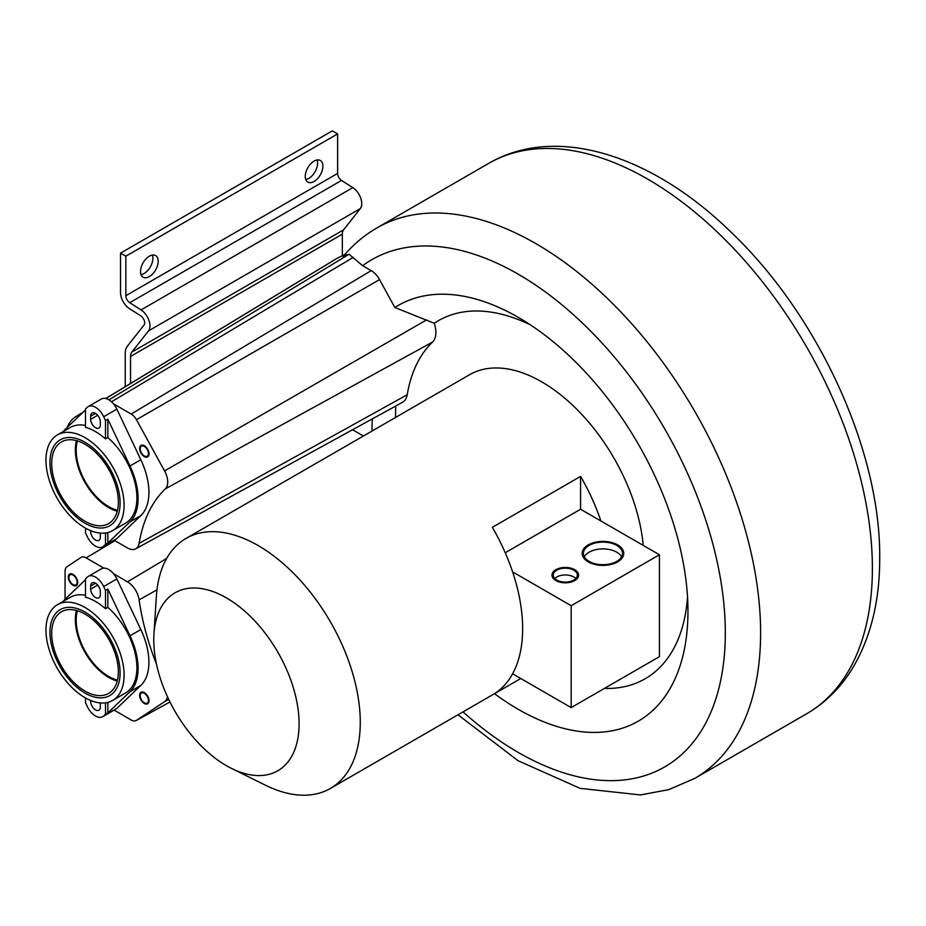 <?xml version="1.0" encoding="UTF-8"?>
<svg xmlns="http://www.w3.org/2000/svg" width="926" height="926" viewBox="0 0 926 926"><rect width="100%" height="100%" fill="white"/><g stroke="black" fill="none" stroke-linecap="round" stroke-linejoin="round"><path stroke-width="1.39" d="M372.044 431.03A206.753 119.373 60 0 1 372.298 418.899M352.563 429.745L363.409 436.019M530.436 324.887A206.753 119.373 -120 0 0 434.236 323.278L394.858 307.501A240.031 138.587 60 0 1 518.236 317.34A240.031 138.587 60 0 1 687.96 611.31A240.031 138.587 60 0 1 494.519 693.69M394.858 307.501L379.533 279.606A16.031 9.248 -120 0 0 371.21 270.623L362.633 265.693L349.067 254.268C342.203 257.335 341.254 257.393 346.22 254.418M117.475 510.284A45.93 26.518 60 0 1 85.713 482.365A45.93 26.518 60 0 1 77.414 440.903M114.153 540.275L127.487 547.949A16.737 9.665 -120 0 0 135.728 548.817L402.509 402.312A23.243 13.415 -120 0 0 407.22 394.742A192.735 111.282 -120 0 1 432.581 342.03L165.337 488.882A16.737 9.665 -120 0 0 164.562 470.906L136.435 419.709A10.105 5.834 -120 0 0 131.191 414.049L113.516 403.875M165.337 488.882A199.24 115.032 -120 0 0 139.12 543.365A16.737 9.665 -120 0 1 135.728 548.817M81.442 413.795L77.066 415.971A53.349 30.801 -120 0 0 75.735 416.688A53.349 30.801 -120 0 0 67.297 427.326M147.141 456.263A5.822 3.357 60 0 1 141.365 452.768A5.822 3.357 60 0 1 141.423 446.124A5.822 3.357 60 0 1 141.516 446.077A5.822 3.357 60 0 1 147.292 449.573A5.822 3.357 60 0 1 147.246 456.217A5.822 3.357 60 0 1 147.141 456.263M604.389 688.423A206.753 119.373 -120 0 0 687.52 596.957M395.796 405.993A206.753 119.373 -120 0 0 395.576 417.452M432.581 342.03A23.243 13.415 -120 0 0 434.236 323.278M643.223 545.402A144.352 83.34 -120 0 0 575.59 408.065A144.352 83.34 -120 0 0 469.586 374.717L186.022 538.434A144.352 83.34 -120 0 0 156.39 596.24L153.959 633.951A102.751 59.322 -120 0 0 153.774 639.843A102.751 59.322 -120 0 0 231.627 768.464A102.751 59.322 -120 0 0 299.086 723.738A102.751 59.322 -120 0 0 229.023 599.446A102.751 59.322 -120 0 0 153.959 633.951M520.794 678.515L493.141 694.477M492.343 694.94A144.352 83.34 -120 0 0 492.748 694.708A144.352 83.34 -120 0 0 512.61 673.792A144.352 83.34 -120 0 0 522.646 628.627A144.352 83.34 -120 0 0 512.61 571.886A144.352 83.34 -120 0 0 492.343 527.334L580.59 476.392A144.352 83.34 -120 0 1 600.858 520.944L659.428 554.755L571.18 605.708L571.18 707.603L659.428 656.65L659.428 554.755M231.627 768.464L265.496 785.225A144.352 83.34 -120 0 0 330.374 788.454A144.352 83.34 -120 0 0 360.272 722.373A144.352 83.34 -120 0 0 297.258 577.106A144.352 83.34 -120 0 0 186.022 538.434M512.61 673.792L571.18 707.603M505.237 552.753L580.59 509.242L580.59 476.392M600.858 520.944L580.59 509.242M512.61 571.886L571.18 605.708M616.774 545.414A19.55 11.286 0 0 0 595.464 542.972A19.55 11.286 0 0 0 583.392 553.401A19.55 11.286 0 0 0 589.121 561.376A19.55 11.286 0 0 0 610.431 563.83A19.55 11.286 0 0 0 622.492 553.401A19.55 11.286 0 0 0 616.774 545.414M573.819 570.208A12.061 6.968 0 0 0 560.681 568.703A12.061 6.968 0 0 0 553.227 575.139A12.061 6.968 0 0 0 556.757 580.058A12.061 6.968 0 0 0 569.907 581.574A12.061 6.968 0 0 0 577.361 575.139A12.061 6.968 0 0 0 573.819 570.208M616.774 552.209A19.55 11.286 0 0 0 584.294 556.792A19.55 11.286 0 0 1 616.774 552.209A19.55 11.286 180 0 1 621.589 556.792A19.55 11.286 0 0 0 616.774 552.209M573.819 577.002A12.061 6.968 0 0 0 554.767 578.53A12.061 6.968 0 0 1 573.819 577.002A12.061 6.968 180 0 1 575.822 578.53A12.061 6.968 0 0 0 573.819 577.002M167.479 696.803A16.737 9.665 60 0 1 164.562 701.677L136.435 720.393A10.105 5.834 60 0 1 136.191 720.532A10.105 5.834 60 0 1 131.191 720L114.129 710.115M65.04 599.342L65.086 571.249A10.082 5.822 60 0 1 66.996 566.758L80.921 557.487A10.105 5.834 60 0 1 81.037 557.417A10.105 5.834 60 0 1 86.164 557.88L103.839 568.124M113.539 573.75L127.487 581.829A16.737 9.665 60 0 1 139.12 599.84A199.24 115.032 60 0 0 156.517 664.255M77.414 610.732A45.93 26.518 -120 0 0 78.895 636.694A45.93 26.518 -120 0 0 117.475 680.112M147.141 696.202A5.822 3.357 -120 0 0 141.423 693.007A5.822 3.357 -120 0 0 141.516 699.894A5.822 3.357 -120 0 0 147.246 703.089A5.822 3.357 -120 0 0 147.141 696.202M75.839 577.986A5.822 3.357 60 0 1 75.932 584.873A5.822 3.357 60 0 1 70.202 581.678A5.822 3.357 60 0 1 70.11 574.791A5.822 3.357 60 0 1 75.839 577.986M344.923 254.418L337.492 258.099A59.854 34.551 -120 0 0 336.011 258.921L105.772 398.493M342.331 255.703L342.331 234.174A11.644 6.725 60 0 1 343.581 229.856L360.318 208.581A13.311 7.686 -120 0 0 352.829 187.642L341.52 180.431A5.822 3.357 60 0 1 337.62 173.428L337.62 133.923L332.318 130.867L120.53 253.134L120.53 292.651A13.311 7.686 -120 0 0 129.455 308.647L140.764 315.87A5.822 3.357 60 0 1 144.039 325.026L127.29 346.301A19.133 11.043 -120 0 0 125.242 353.396L125.242 386.686M130.531 383.48L130.531 356.452A11.644 6.725 60 0 1 131.781 352.135L148.53 330.86A13.311 7.686 -120 0 0 141.041 309.921L129.733 302.709A5.822 3.357 60 0 1 125.832 295.707L125.832 256.189L120.53 253.134M152.362 255.067A12.478 7.2 -60 0 1 152.894 258.238A12.478 7.2 -60 0 1 141.065 274.64M305.788 179.54A12.478 7.2 120 0 0 317.618 163.126A12.478 7.2 120 0 0 317.086 159.966M337.62 133.923L125.832 256.189M140.532 271.48A12.478 7.2 -60 0 1 145.984 258.921A12.478 7.2 -60 0 1 155.603 255.576A12.478 7.2 -60 0 1 158.184 261.294A12.478 7.2 -60 0 1 152.732 273.853A12.478 7.2 -60 0 1 143.125 277.198A12.478 7.2 -60 0 1 140.532 271.48M322.908 166.182A12.478 7.2 120 0 0 320.327 160.476A12.478 7.2 120 0 0 310.708 163.821A12.478 7.2 120 0 0 305.267 176.38A12.478 7.2 120 0 0 307.849 182.086A12.478 7.2 120 0 0 317.468 178.741A12.478 7.2 120 0 0 322.908 166.182M147.547 456.993A6.656 3.843 60 0 1 140.949 452.999A6.656 3.843 60 0 1 141.007 445.406A6.656 3.843 60 0 1 141.111 445.348A6.656 3.843 60 0 1 147.709 449.341A6.656 3.843 60 0 1 147.662 456.935A6.656 3.843 60 0 1 147.547 456.993M141.111 700.16A6.656 3.843 60 0 1 141.007 692.289A6.656 3.843 60 0 1 147.547 695.935A6.656 3.843 60 0 1 147.662 703.806A6.656 3.843 60 0 1 141.111 700.16M76.233 577.72A6.656 3.843 60 0 1 76.349 585.591A6.656 3.843 60 0 1 69.809 581.945A6.656 3.843 60 0 1 69.693 574.062A6.656 3.843 60 0 1 76.233 577.72M588.241 561.885A20.8 12.003 180 0 1 582.141 553.401A20.8 12.003 180 0 1 594.99 542.3A20.8 12.003 180 0 1 617.654 544.905A20.8 12.003 180 0 1 623.742 553.401A20.8 12.003 180 0 1 610.905 564.49A20.8 12.003 180 0 1 588.241 561.885M555.878 580.567A13.311 7.686 180 0 1 551.977 575.139A13.311 7.686 180 0 1 560.195 568.032A13.311 7.686 180 0 1 574.71 569.698A13.311 7.686 180 0 1 578.6 575.139A13.311 7.686 180 0 1 570.393 582.234A13.311 7.686 180 0 1 555.878 580.567M85.493 528.133L85.493 532.867L87.322 536.71A14.48 8.357 -120 0 0 102.74 546.861L115.912 539.256A14.48 8.357 -120 0 0 116.85 538.55L140.821 515.62A56.903 32.861 -120 0 0 140.821 459.724L116.85 409.118A14.48 8.357 -120 0 0 101.432 398.967L88.259 406.572A14.48 8.357 -120 0 0 87.322 407.278L85.493 409.026L85.493 427.337A55.247 31.901 60 0 1 105.495 438.889L107.856 437.523A55.247 31.901 60 0 1 135.566 485.398A55.247 31.901 60 0 1 125.473 523.202L112.648 530.61A55.247 31.901 -120 0 0 122.741 492.806A55.247 31.901 -120 0 0 95.031 444.931A55.247 31.901 -120 0 0 57.4 434.919A55.247 31.901 -120 0 0 51.173 485.71A55.247 31.901 -120 0 0 95.031 532.137A55.247 31.901 -120 0 0 112.648 530.61M76.464 440.626A47.133 27.213 -120 0 0 108.678 507.598A47.133 27.213 -120 0 0 117.243 511.245M100.251 533.087A6.818 3.935 60 0 1 100.321 534.117L100.321 537.242A6.818 3.935 60 0 1 98.908 540.367A6.818 3.935 60 0 1 93.653 538.538A6.818 3.935 60 0 1 90.679 531.674L90.679 530.656M116.85 409.118L103.677 416.723L105.495 420.566L105.495 438.889M103.677 416.723A14.48 8.357 -120 0 0 88.259 406.572M90.679 419.316L90.679 416.191A6.818 3.935 60 0 1 92.091 413.065A6.818 3.935 60 0 1 97.346 414.894A6.818 3.935 60 0 1 100.321 421.758L100.321 424.884A6.818 3.935 60 0 1 98.908 428.009A6.818 3.935 60 0 1 93.653 426.18A6.818 3.935 60 0 1 90.679 419.316L97.681 415.265M105.495 532.994L105.495 544.407L107.856 543.053L129.999 521.859A56.903 32.861 -120 0 0 129.999 465.975L107.856 419.212L107.856 437.523M102.74 546.861A14.48 8.357 -120 0 0 103.677 546.155L105.495 544.407M105.495 420.566L107.856 419.212M85.493 409.917L65.7 428.854A56.903 32.861 -120 0 0 63.396 431.458M57.4 434.919L70.226 427.511A55.247 31.901 60 0 1 85.493 425.439M107.856 532.543L107.856 543.053M85.03 444.272A47.133 27.213 -120 0 0 61.452 441.945A47.133 27.213 -120 0 0 54.229 479.714A47.133 27.213 -120 0 0 85.03 521.245A47.133 27.213 -120 0 0 108.597 523.584A47.133 27.213 -120 0 0 115.819 485.814A47.133 27.213 -120 0 0 85.03 444.272M85.03 523.259A49.599 28.637 60 0 1 52.62 479.552A49.599 28.637 60 0 1 60.225 439.804A49.599 28.637 60 0 1 85.03 442.269A49.599 28.637 60 0 1 117.428 485.976A49.599 28.637 60 0 1 109.824 525.713A49.599 28.637 60 0 1 85.03 523.259M85.493 697.972L85.493 702.695L87.322 706.538A14.48 8.357 -120 0 0 102.74 716.689L115.912 709.085A14.48 8.357 -120 0 0 116.85 708.378L140.821 685.448A56.903 32.861 -120 0 0 140.821 629.553L116.85 578.947A14.48 8.357 -120 0 0 101.432 568.795L88.259 576.4A14.48 8.357 -120 0 0 87.322 577.106L85.493 578.854L85.493 597.166A55.247 31.901 60 0 1 105.495 608.718L107.856 607.363A55.247 31.901 60 0 1 135.566 655.226A55.247 31.901 60 0 1 125.473 693.03L112.648 700.438A55.247 31.901 -120 0 0 122.741 662.634A55.247 31.901 -120 0 0 95.031 614.76A55.247 31.901 -120 0 0 57.4 604.747A55.247 31.901 -120 0 0 51.173 655.539A55.247 31.901 -120 0 0 95.031 701.966A55.247 31.901 -120 0 0 112.648 700.438M76.464 610.454A47.133 27.213 -120 0 0 108.678 677.427A47.133 27.213 -120 0 0 117.243 681.073M100.251 702.927A6.818 3.935 60 0 1 100.321 703.945L100.321 707.07A6.818 3.935 60 0 1 98.908 710.196A6.818 3.935 60 0 1 93.653 708.367A6.818 3.935 60 0 1 90.679 701.503L90.679 700.484M116.85 578.947L103.677 586.552L105.495 590.406L105.495 608.718M103.677 586.552A14.48 8.357 -120 0 0 88.259 576.4M90.679 589.144L90.679 586.019A6.818 3.935 60 0 1 92.091 582.894A6.818 3.935 60 0 1 97.346 584.723A6.818 3.935 60 0 1 100.321 591.587L100.321 594.712A6.818 3.935 60 0 1 98.908 597.837A6.818 3.935 60 0 1 93.653 596.008A6.818 3.935 60 0 1 90.679 589.144L97.681 585.093M105.495 702.834L105.495 714.235L107.856 712.881L129.999 691.699A56.903 32.861 -120 0 0 129.999 635.803L107.856 589.04L107.856 607.363M102.74 716.689A14.48 8.357 -120 0 0 103.677 715.983L105.495 714.235M105.495 590.406L107.856 589.04M85.493 579.745L65.7 598.682A56.903 32.861 -120 0 0 63.396 601.287M57.4 604.747L70.226 597.351A55.247 31.901 60 0 1 85.493 595.268M107.856 702.371L107.856 712.881M85.03 614.1A47.133 27.213 -120 0 0 61.452 611.773A47.133 27.213 -120 0 0 54.229 649.543A47.133 27.213 -120 0 0 85.03 691.085A47.133 27.213 -120 0 0 108.597 693.412A47.133 27.213 -120 0 0 115.819 655.643A47.133 27.213 -120 0 0 85.03 614.1M85.03 693.088A49.599 28.637 60 0 1 52.62 649.381A49.599 28.637 60 0 1 60.225 609.644A49.599 28.637 60 0 1 85.03 612.098A49.599 28.637 60 0 1 117.428 655.805A49.599 28.637 60 0 1 109.824 695.542A49.599 28.637 60 0 1 85.03 693.088M872.385 568.344A317.826 183.498 60 0 1 806.569 713.83L694.789 778.372A317.826 183.498 60 0 0 694.789 411.387A317.826 183.498 60 0 0 376.963 227.889L488.743 163.346A317.826 183.498 60 0 1 733.658 248.504A317.826 183.498 60 0 1 872.385 568.344M463 711.886A292.859 169.088 -120 0 0 707.302 720.023A292.859 169.088 -120 0 0 630.062 376.627A292.859 169.088 -120 0 0 362.633 265.693M426.689 319.829L164.562 470.906M379.533 279.606L136.435 419.709M168.706 699.396L164.562 701.677M136.191 720.532L169.967 701.989L136.435 720.393M114.905 540.715L86.164 557.88M166.692 558.401L127.487 581.829M156.98 589.816L139.12 599.84M407.22 394.742L139.12 543.365M349.067 254.268L108.932 399.835M337.492 258.099L105.853 398.516M82.819 412.475L77.066 415.971M111.525 401.791L353.269 257.347M371.21 270.623L131.191 414.049M337.62 173.428L125.832 295.707M341.52 180.431L129.733 302.709M352.829 187.642L141.041 309.921M360.318 208.581L148.53 330.86M343.581 229.856L131.781 352.135M342.331 234.174L130.531 356.452M91.72 531.073L90.679 531.674M95.494 413.401L90.679 416.191M140.821 459.724L129.999 465.975M140.821 515.62L129.999 521.859M116.85 538.55L103.677 546.155M91.72 700.901L90.679 701.503M95.494 583.23L90.679 586.019M140.821 629.553L129.999 635.803M140.821 685.448L129.999 691.699M116.85 708.378L103.677 715.983M488.743 163.346C555.97 124.234 650.677 155.024 727.998 229.231C816.871 312.097 880.811 449.608 879.7 558.158C879.781 601.865 870.382 639.114 851.503 669.915C839.778 688.55 824.8 703.193 806.569 713.83M492.748 694.708L330.374 788.454M343.176 256.467C352.887 244.846 364.15 235.32 376.963 227.889M457.976 714.791L518.109 760.744L580.151 788.362L640.572 794.948L668.85 789.612L694.789 778.372M75.735 416.688L83.039 412.267"/></g></svg>
